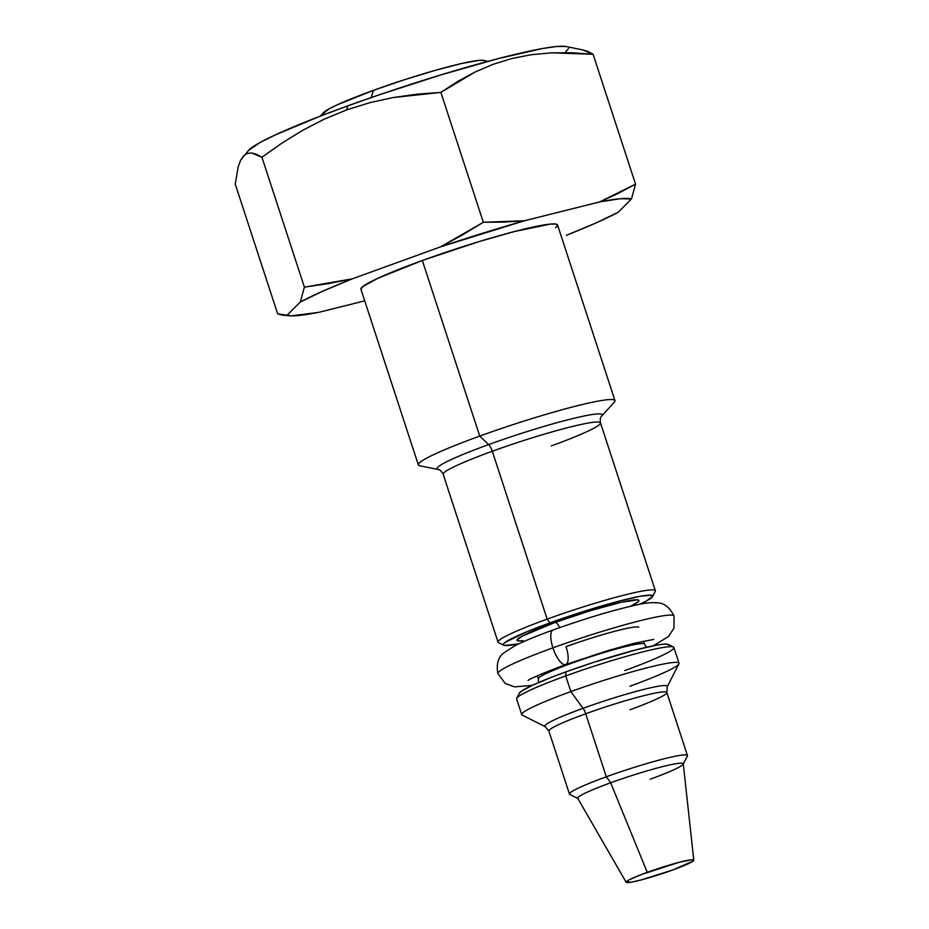 <?xml version="1.0" encoding="UTF-8"?>
<svg xmlns="http://www.w3.org/2000/svg" width="929" height="929" viewBox="0 0 929 929"><rect width="100%" height="100%" fill="white"/><g stroke="black" fill="none" stroke-linecap="round" stroke-linejoin="round"><path stroke-width="1.39" d="M498.316 674.106A92.668 7.92 -18.1 0 1 552.906 647.838A18.406 6.41 -109.9 0 1 553.138 629.955A18.406 6.41 70.1 0 0 552.906 647.838A92.668 7.92 -18.1 0 1 673.641 615.579A92.668 7.92 161.9 0 0 552.906 647.838A18.406 6.41 70.1 0 0 565.807 664.525A18.406 6.41 -109.9 0 1 552.906 647.838A92.668 7.92 161.9 0 0 498.316 674.106M638.815 627.203A55.845 4.773 161.9 0 0 566.04 646.654A18.406 6.41 -109.9 0 1 565.807 664.525M587.79 51.397L582.936 50.015L593.085 54.265L587.79 51.397M572.322 52.79L593.085 54.265L551.838 52.825L572.322 52.79M531.702 54.648L551.838 52.825L531.702 54.648L511.972 58.492L493.009 64.356L511.972 58.492M474.905 72.114L493.009 64.356L474.905 72.114L440.869 92.389L457.567 81.543L474.905 72.114M417.005 94.189L440.869 92.389L393.257 97.533L417.005 94.189M369.626 102.724L393.257 97.533L369.626 102.724L346.529 109.947L369.626 102.724M248.612 150.335L260.236 142.404L275.286 134.914L319.924 116.288L347.783 105.871L346.529 109.947L324.256 119.156L302.761 130.269L281.952 143.089L261.932 157.245L304.387 287.142L300.276 302.006A182.85 15.63 -18.1 0 1 352.254 278.863L328.378 283.6L304.387 287.142L352.254 278.863L440.752 246.777A182.85 15.63 -18.1 0 1 524.432 220.754L503.948 222.101L483.324 222.275L462.305 235.06L440.752 246.777L524.432 220.754L599.728 201.895A182.85 15.63 -18.1 0 1 631.441 199.015L635.541 184.151L617.89 193.569L599.728 201.895L620.409 198.701L631.441 199.015L618.226 212.242A182.85 15.63 -18.1 0 1 566.26 235.385L596.348 222.786L618.226 212.242L631.441 199.015L635.541 184.151L593.085 54.265L635.541 184.151L599.728 201.895L524.432 220.754L483.324 222.275L440.869 92.389L483.324 222.275L440.752 246.777L352.254 278.863L322.154 291.462L300.276 302.006L304.387 287.142L261.932 157.245L251.759 152.995L256.625 154.377L261.932 157.245L281.952 143.089L302.761 130.269L324.256 119.156L346.529 109.947L347.783 105.871L377.964 95.246L440.59 74.994L498.258 58.608L542.188 48.587L556.796 46.485L566.051 46.52A168.799 14.434 161.9 0 0 347.783 105.871A168.799 14.434 161.9 0 0 248.705 150.231L240.634 160.206L238.265 166.535L235.211 183.988L277.666 313.874L235.211 183.988L238.265 166.535L240.634 160.206L243.677 155.77L247.416 153.39L243.677 155.77M322.827 113.791L329.249 108.786L336.844 105.012L373.435 90.345L371.217 97.58L373.435 90.345L404.487 79.72L435.434 70.29L461.574 63.497L478.934 60.373L483.603 60.397A85.201 7.281 161.9 0 0 373.435 90.345A85.201 7.281 161.9 0 0 323.42 112.734L320.342 116.125M693.789 860.173L683.268 763.824A55.519 4.75 161.9 0 0 610.655 782.787L647.258 872.331A35.581 3.042 -18.1 0 1 693.789 860.173A35.581 3.042 -18.1 0 1 672.654 870.02A35.581 3.042 -18.1 0 1 626.158 882.283A35.581 3.042 -18.1 0 1 647.258 872.331L610.655 782.787A55.519 4.75 -18.1 0 1 683.187 764.184A55.519 4.75 -18.1 0 1 650.288 779.187M683.187 764.184L687.367 756.032A62.057 5.307 161.9 0 0 606.312 776.807L610.655 782.787L606.312 776.807A62.057 5.307 -18.1 0 1 687.437 755.521L666.836 692.477A62.057 5.307 161.9 0 0 585.7 713.762L606.312 776.807L585.7 713.762A62.057 5.307 161.9 0 0 549.144 731.355M545.613 726.78A64.484 5.516 -18.1 0 1 583.029 708.304A8.28 2.88 -109.9 0 1 585.7 713.762A8.28 2.88 70.1 0 0 583.029 708.304A64.484 5.516 -18.1 0 1 667.243 686.705L678.925 663.887A82.739 7.072 161.9 0 0 570.859 691.594L583.029 708.304L570.859 691.594A82.739 7.072 -18.1 0 1 679.029 663.213A82.739 7.072 -18.1 0 1 629.908 686.241M679.029 663.213L673.908 647.536A82.739 7.072 161.9 0 0 565.726 675.929L570.859 691.594L565.726 675.929A82.739 7.072 -18.1 0 1 673.432 647.06A82.739 7.072 -18.1 0 1 624.787 670.564M673.432 647.06L668.241 644.447A78.605 6.724 161.9 0 0 565.924 671.876L565.726 675.929L565.924 671.876L552.952 676.718L532.166 685.393L520.797 691.617L519.241 693.499M538.588 679.134A55.845 4.773 -18.1 0 1 571.486 663.294A55.845 4.773 -18.1 0 1 644.505 644.145L643.518 641.103M571.254 662.586L571.486 663.294L571.254 662.586M559.676 627.621A8.28 2.88 70.1 0 0 555.089 622.43L521.831 636.307L517 640.081L518.08 640.847L522.725 640.708A64.124 5.481 -18.1 0 1 555.089 622.43A8.28 2.88 -109.9 0 1 558.445 625.31M652.588 596.569L655.235 591.401A82.739 7.072 161.9 0 0 547.158 619.12L549.922 622.894A78.605 6.724 -18.1 0 1 652.588 596.569A78.605 6.724 -18.1 0 1 639.779 604.291L646.793 600.796L652.715 596.174L651.392 595.222L640.453 596.221L619.991 600.889L593.132 608.518L549.922 622.894L547.158 619.12A82.739 7.072 -18.1 0 1 655.34 590.728L600.471 422.869A82.739 7.072 161.9 0 0 492.3 451.25L547.158 619.12L492.3 451.25A82.739 7.072 161.9 0 0 443.551 474.696M439.011 469.633A86.873 7.432 -18.1 0 1 488.608 444.596A8.28 2.88 -109.9 0 1 492.3 451.25A8.28 2.88 70.1 0 0 488.608 444.596A86.873 7.432 -18.1 0 1 601.609 416.146L614.278 402.211A103.421 8.837 161.9 0 0 479.736 436.084L488.608 444.596L479.736 436.084A103.421 8.837 -18.1 0 1 614.963 400.608L557.563 224.992A103.421 8.837 161.9 0 0 422.335 260.48L479.736 436.084L422.335 260.48L377.917 278.27L362.949 286.457L360.951 289.279M282.532 315.128L277.666 313.874L287.061 315.233L282.532 315.128M318.775 312.353A182.85 15.63 -18.1 0 1 290.022 315.767A182.85 15.63 -18.1 0 1 287.061 315.233L300.276 302.006L287.061 315.233L291.311 315.825L318.775 312.353L364.737 300.845L318.775 312.353M555.554 227.791L557.597 225.317L555.856 224.063L550.409 224.086L514.538 231.507L479.201 241.552L422.335 260.48A103.421 8.837 161.9 0 0 360.94 289.256L418.34 464.872A103.421 8.837 -18.1 0 1 479.736 436.084A103.421 8.837 161.9 0 0 419.838 465.766L438.291 469.528A86.873 7.432 -18.1 0 1 488.608 444.596A86.873 7.432 -18.1 0 1 602.201 415.17M551.361 445.897A82.739 7.072 161.9 0 0 600.099 422.44A82.739 7.072 161.9 0 0 492.3 451.25A82.739 7.072 161.9 0 0 443.179 474.278C441.403 471.073 439.765 469.493 438.291 469.528M443.179 474.278L498.049 642.136A82.739 7.072 -18.1 0 1 547.158 619.12A82.739 7.072 161.9 0 0 498.525 642.624L503.715 645.237A78.605 6.724 -18.1 0 1 549.922 622.894L525.547 632.312L504.784 642.647L503.228 644.529L504.552 645.481L518.603 643.89A78.605 6.724 -18.1 0 1 503.715 645.237M634.577 604.14A64.124 5.481 -18.1 0 0 621.013 602.317A64.124 5.481 -18.1 0 0 555.089 622.43L590.345 610.701L621.431 602.224L637.875 599.855L638.943 600.633L637.677 602.166L630.35 606.323M538.611 682.536L538.332 678.844A55.845 4.773 -18.1 0 1 571.486 663.294A55.845 4.773 -18.1 0 1 644.25 643.855M668.717 645.156L667.405 644.203L663.26 644.215L656.455 645.19L635.993 649.859L594.572 662.063L565.924 671.876A78.605 6.724 161.9 0 0 519.369 693.104L516.721 698.283A82.739 7.072 -18.1 0 1 565.726 675.929A82.739 7.072 161.9 0 0 516.617 698.945L521.738 714.622A82.739 7.072 -18.1 0 1 570.859 691.594A82.739 7.072 161.9 0 0 522.214 715.109L545.126 726.617A64.484 5.516 -18.1 0 1 583.029 708.304A64.484 5.516 -18.1 0 1 667.324 686.159M629.99 709.744A62.057 5.307 161.9 0 0 666.546 692.151A62.057 5.307 161.9 0 0 585.7 713.762A62.057 5.307 161.9 0 0 548.865 731.03L545.126 726.617M548.865 731.03L569.465 794.086A62.057 5.307 -18.1 0 1 606.312 776.807A62.057 5.307 161.9 0 0 569.825 794.446L578.024 798.557A55.519 4.75 -18.1 0 1 610.655 782.787A55.519 4.75 161.9 0 0 577.733 798.313L626.158 882.283M672.654 870.02L640.929 879.984L631.674 882.097L626.123 882.12L628.794 880.03L641.382 874.526L678.971 862.356L691.315 859.801L693.197 859.801L693.789 860.231L693.092 861.078L672.654 870.02M484.845 61.384L484.381 62.313M568.525 48.494L565.192 52.535M247.416 153.39L251.759 152.995M532.178 685.393L514.527 686.879L505.155 683.372L497.898 673.63C496.225 664.351 498.095 657.511 503.495 653.122L515.154 645.574C524.293 641.033 536.974 635.819 553.196 629.932C585.491 618.4 613.488 610.028 637.189 604.802C644.575 603.002 651.392 602.34 657.651 602.828C664.328 603.107 669.797 607.52 674.059 616.055L673.955 628.201L668.462 636.562L653.354 645.783M528.078 680.481L528.055 680.492C529.472 678.878 542.037 673.571 565.749 664.549L608.46 650.428L633.868 643.356L653.784 639.407M584.062 50.189L566.028 46.508M488.073 61.302L483.591 60.385M524.165 641.37L521.819 640.499M283.937 315.291L290.022 315.767M600.471 422.869C600.018 419.234 600.401 416.993 601.609 416.146M633.799 605.534L635.192 603.444M537.345 675.801L538.332 678.844M646.456 647.281L644.505 644.145M666.836 692.477L667.243 686.705"/></g></svg>
